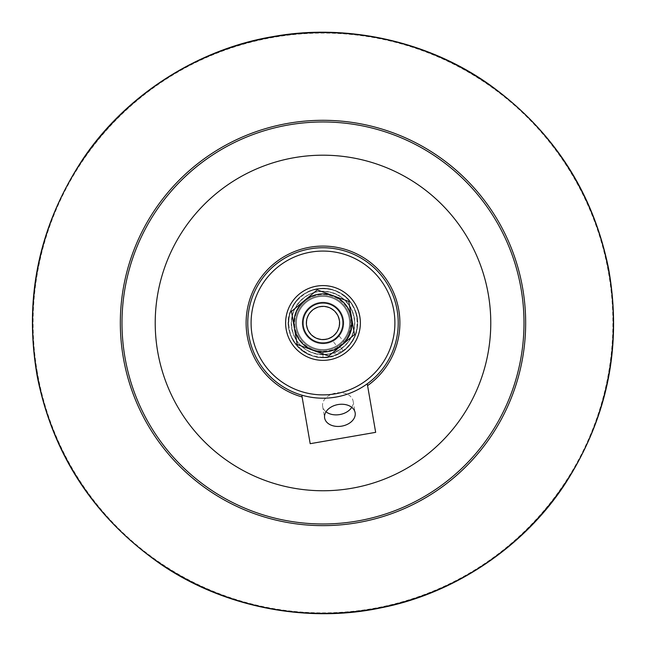 <?xml version="1.0" encoding="UTF-8"?>
<svg xmlns="http://www.w3.org/2000/svg" width="646" height="646" viewBox="0 0 646 646"><rect width="100%" height="100%" fill="white"/><g stroke="black" fill="none" stroke-linecap="round" stroke-linejoin="round"><path stroke-width="0.48" stroke-dasharray="3.23 2.42" d="M339.328 336.178L344.221 342.041L337.947 347.273L344.221 342.041L345.392 342.154L337.842 348.444L337.947 347.273L333.053 341.411L339.328 336.178L333.053 341.411M341.613 345.295L354.509 334.547L351.642 318.01A29.07 29.07 0 0 1 312.971 350.261A29.07 29.07 0 0 1 304.371 300.648A29.07 29.07 0 0 1 351.642 318.01L348.775 301.472L317.267 289.901L291.483 311.396L297.217 344.471L328.725 356.051L341.613 345.295M319.592 303.329A19.937 19.937 0 0 0 307.69 335.742A19.937 19.937 0 0 0 341.71 329.848A19.937 19.937 0 0 0 319.592 303.329A19.937 19.937 0 0 1 341.71 329.848A19.937 19.937 0 0 1 307.69 335.742A19.937 19.937 0 0 1 319.592 303.329A19.937 19.937 0 0 1 342.638 319.568A19.937 19.937 0 0 1 326.4 342.614A19.937 19.937 0 0 1 303.354 326.375A19.937 19.937 0 0 1 319.592 303.329A19.937 19.937 0 0 1 342.638 319.568A19.937 19.937 0 0 1 326.4 342.614A19.937 19.937 0 0 1 303.354 326.375A19.937 19.937 0 0 1 319.592 303.329A19.937 19.937 0 0 1 342.638 319.568A19.937 19.937 0 0 1 326.4 342.614A19.937 19.937 0 0 1 303.354 326.375A19.937 19.937 0 0 1 319.592 303.329M319.447 302.514A20.769 20.769 0 0 0 302.538 326.521A20.769 20.769 0 0 0 326.545 343.438A20.769 20.769 0 0 0 343.454 319.431A20.769 20.769 0 0 0 319.447 302.514A20.769 20.769 0 0 1 343.454 319.431A20.769 20.769 0 0 1 326.545 343.438A20.769 20.769 0 0 1 302.538 326.521A20.769 20.769 0 0 1 319.447 302.514M327.675 349.979A27.407 27.407 0 0 1 295.989 327.651A27.407 27.407 0 0 1 318.316 295.965A27.407 27.407 0 0 1 350.003 318.292A27.407 27.407 0 0 1 327.675 349.979A27.407 27.407 0 0 1 295.989 327.651A27.407 27.407 0 0 1 318.316 295.965A27.407 27.407 0 0 1 350.003 318.292A27.407 27.407 0 0 1 327.675 349.979M322.992 360.355A37.379 37.379 0 0 1 285.621 322.976A37.379 37.379 0 0 1 322.992 285.597A37.379 37.379 0 0 1 360.371 322.976A37.379 37.379 0 0 1 322.992 360.355A37.379 37.379 0 0 1 286.17 329.355M316.613 286.146A37.379 37.379 0 0 1 359.822 316.588A37.379 37.379 0 0 1 329.379 359.806A37.379 37.379 0 0 1 286.17 329.355A37.379 37.379 0 0 1 316.613 286.146A37.379 37.379 0 0 1 359.822 316.588A37.379 37.379 0 0 1 329.379 359.806M325.778 339.013A16.279 16.279 0 0 1 306.955 325.754A16.279 16.279 0 0 1 320.214 306.931A16.279 16.279 0 0 1 339.037 320.19A16.279 16.279 0 0 1 325.778 339.013A16.279 16.279 0 0 1 306.955 325.754A16.279 16.279 0 0 1 320.214 306.931A16.279 16.279 0 0 1 339.037 320.19A16.279 16.279 0 0 1 325.778 339.013M310.193 443.689L301.787 395.15A75.227 75.227 0 0 1 321.555 247.757A75.227 75.227 0 0 1 367.259 383.805L375.665 432.344M157.681 351.626A167.782 167.782 0 0 0 430.462 451.82A167.782 167.782 0 0 0 380.841 165.481A167.782 167.782 0 0 0 157.681 351.626M123.305 357.577A202.666 202.666 0 0 1 288.391 123.281A202.666 202.666 0 0 1 522.687 288.366A202.666 202.666 0 0 1 357.601 522.662A202.666 202.666 0 0 1 123.305 357.577M351.755 407.335A15.472 10.942 170.2 0 0 353.128 401.134A15.472 10.942 170.2 0 0 336.017 392.994A15.472 10.942 170.2 0 0 322.637 406.415A15.472 10.942 170.2 0 0 326.02 411.793M322.637 406.415L324.639 417.994M301.787 395.15C325.358 401.457 347.185 397.678 367.259 383.805M322.992 351.626C355.607 353.402 362.099 301.488 330.017 295.19C307.94 288.415 286.323 314.247 296.885 334.781C306.026 358.296 343.785 356.188 350.253 331.81C358.473 310.233 334.119 286.961 312.93 296.143C290.934 303.152 287.89 336.703 308.271 347.556C327.457 360.403 355.599 341.887 351.4 319.181C349.502 296.175 317.493 285.685 302.344 303.111C285.524 318.93 297.249 350.503 320.319 351.505C345.271 355.211 362.148 321.377 344.181 303.677C329.5 285.847 297.225 295.472 294.705 318.421C289.892 341.007 317.525 360.266 337.05 347.944C357.723 337.64 355.583 304.024 333.78 296.425C312.85 286.671 287.874 309.281 295.505 331.075C300.18 349.559 324.865 357.957 339.836 346.159L342.743 350.156L340.353 346.862L332.747 352.991C334.58 353.814 337.915 352.869 342.743 350.156L343.26 350.859C316.395 372.807 275.035 338.076 292.032 307.827C302.974 282.294 343.486 282.528 354.129 308.182C368.608 334.846 337.333 367.873 309.918 354.872C283.723 345.634 281.285 305.195 306.188 292.88C329.718 278.135 362.882 301.416 357.012 328.564C353.887 356.164 315.022 367.606 297.443 346.103C277.788 326.472 293.042 288.94 320.812 288.576C348.412 285.427 368.285 320.731 351.271 342.687C336.55 366.242 296.546 359.798 289.957 332.819C280.703 306.632 310.661 279.347 335.872 290.999C364.586 300.794 363.964 346.28 334.991 355.292C309.474 366.25 280.275 338.165 290.24 312.236C297.556 285.443 337.721 280.089 351.795 304.032C367.332 325.366 349.365 358.683 322.992 357.44M322.992 354.533C322.992 358.708 322.992 358.708 322.992 354.533C322.992 358.708 322.992 358.708 322.992 354.533C322.992 350.455 322.992 350.455 322.992 354.533C322.992 350.455 322.992 350.455 322.992 354.533C344.35 355.397 360.961 331.107 352.409 311.525C345.465 291.306 316.806 284.644 301.65 299.72C285.338 313.528 289.521 342.646 309.071 351.295C330.59 363.222 359.208 342.122 354.17 318.034C351.682 296.805 325.091 284.2 307.084 295.715C288.205 305.736 286.105 335.088 303.37 347.693C319.552 361.647 347.669 352.958 353.152 332.294C361.566 309.176 336.243 284.216 313.245 292.953C292.662 298.735 284.377 326.965 298.565 342.953C311.412 360.032 340.733 357.513 350.479 338.496C361.736 320.319 348.751 293.914 327.49 291.734C303.337 287.042 282.641 315.951 294.875 337.301C303.798 356.721 332.981 360.492 346.555 343.979C363.811 326.448 351.149 293.219 326.593 291.612C305.477 288.326 286.202 310.565 292.468 330.994C297.063 351.868 324.776 361.76 341.548 348.509M322.992 302.207A20.769 20.769 0 0 1 343.761 322.976A20.769 20.769 0 0 1 322.992 343.737A20.769 20.769 0 0 1 302.231 322.976A20.769 20.769 0 0 1 322.992 302.207A20.769 20.769 0 0 1 343.761 322.976A20.769 20.769 0 0 1 322.992 343.737A20.769 20.769 0 0 1 302.231 322.976A20.769 20.769 0 0 1 322.992 302.207M322.992 296.393A26.583 26.583 0 0 1 349.575 322.976A26.583 26.583 0 0 1 322.992 349.551A26.583 26.583 0 0 1 296.417 322.976A26.583 26.583 0 0 1 322.992 296.393A26.583 26.583 0 0 1 349.575 322.976A26.583 26.583 0 0 1 322.992 349.551A26.583 26.583 0 0 1 296.417 322.976A26.583 26.583 0 0 1 322.992 296.393M322.992 295.561A27.407 27.407 0 0 1 350.407 322.976A27.407 27.407 0 0 1 322.992 350.382A27.407 27.407 0 0 1 295.585 322.976A27.407 27.407 0 0 1 322.992 295.561A27.407 27.407 0 0 1 350.407 322.976A27.407 27.407 0 0 1 322.992 350.382A27.407 27.407 0 0 1 295.585 322.976A27.407 27.407 0 0 1 322.992 295.561M37.371 372.476A289.884 289.884 0 0 1 273.5 37.347A289.884 289.884 0 0 1 608.621 273.476A289.884 289.884 0 0 1 372.492 608.597A289.884 289.884 0 0 1 37.371 372.476M353.128 401.134L355.139 412.705"/><path stroke-width="0.97" d="M345.392 342.154L337.842 348.444M341.613 345.295L328.725 356.051L312.971 350.261A29.07 29.07 0 0 0 351.642 318.01A29.07 29.07 0 0 0 304.371 300.648A29.07 29.07 0 0 0 312.971 350.261L297.217 344.471L291.483 311.396L317.267 289.901L348.775 301.472L354.509 334.547L341.613 345.295M329.379 359.806A37.379 37.379 0 0 1 285.621 322.976A37.379 37.379 0 0 1 322.992 285.597A37.379 37.379 0 0 1 360.371 322.976A37.379 37.379 0 0 1 322.992 360.355M286.17 329.355A37.379 37.379 0 0 1 316.613 286.146M252.15 335.25A71.908 71.908 0 0 1 310.718 252.126A71.908 71.908 0 0 1 393.842 310.694A71.908 71.908 0 0 1 335.274 393.826A71.908 71.908 0 0 1 252.15 335.25M319.592 303.329A19.937 19.937 0 0 0 303.354 326.375A19.937 19.937 0 0 0 326.4 342.614A19.937 19.937 0 0 0 342.638 319.568A19.937 19.937 0 0 0 319.592 303.329M325.834 339.344A16.61 16.61 0 0 1 307.399 317.243A16.61 16.61 0 0 1 335.75 312.333A16.61 16.61 0 0 1 325.834 339.344M367.259 383.805L375.665 432.344L310.193 443.689L301.787 395.15M157.681 351.626A167.782 167.782 0 0 0 430.462 451.82A167.782 167.782 0 0 0 380.841 165.481A167.782 167.782 0 0 0 157.681 351.626M522.687 288.366A202.666 202.666 0 0 0 288.391 123.281A202.666 202.666 0 0 0 123.305 357.577A202.666 202.666 0 0 0 357.601 522.662A202.666 202.666 0 0 0 522.687 288.366M124.944 357.295A201.003 201.003 0 0 1 392.3 134.295A201.003 201.003 0 0 1 451.748 477.329A201.003 201.003 0 0 1 124.944 357.295M326.02 411.793A15.472 10.942 170.2 0 0 351.755 407.335M324.639 417.994A15.472 10.942 -9.8 0 1 338.019 404.566A15.472 10.942 -9.8 0 1 355.139 412.705A15.472 10.942 -9.8 0 1 341.758 426.134A15.472 10.942 -9.8 0 1 324.639 417.994M397.12 310.128A75.227 75.227 0 0 1 335.839 397.096A75.227 75.227 0 0 1 248.871 335.815A75.227 75.227 0 0 1 310.153 248.855A75.227 75.227 0 0 1 397.12 310.128M367.574 385.622A76.89 76.89 0 0 0 374.082 265.506A76.89 76.89 0 0 0 255.558 286.049A76.89 76.89 0 0 0 302.102 396.967M36.895 372.556A290.361 290.361 0 0 1 273.42 36.87A290.361 290.361 0 0 1 609.097 273.395A290.361 290.361 0 0 1 372.572 609.073A290.361 290.361 0 0 1 36.895 372.556M273.355 36.531C345.812 23.337 427.272 40.593 489.079 84.368C553.315 130.67 593.165 192.169 608.621 268.841C622.292 345.86 607.708 417.663 564.87 484.266C523.365 547.614 453.872 593.488 381.608 607.716C308.231 623.527 224.356 607.846 160.628 564.128C94.3 517.753 53.214 455.414 37.371 377.103C23.458 298.428 38.889 225.381 83.649 157.955C126.963 93.953 199.283 48.668 273.355 36.531"/></g></svg>
